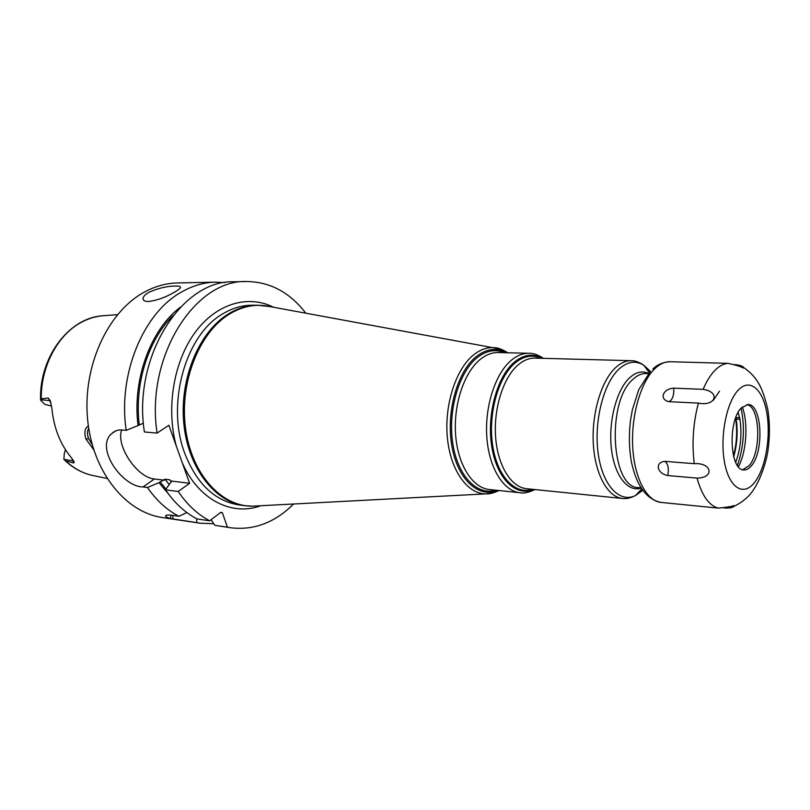 <?xml version="1.0" encoding="UTF-8"?>
<svg xmlns="http://www.w3.org/2000/svg" width="810" height="810" viewBox="0 0 810 810"><rect width="100%" height="100%" fill="white"/><g stroke="black" fill="none" stroke-linecap="round" stroke-linejoin="round"><path stroke-width="1.21" d="M51.01 403.39L48.296 398.024L41.239 398.803L40.53 399.533C39.417 357.412 68.334 318.462 101.837 315.849M48.296 398.024L50.321 400.798L51.88 408.503C53.824 427.832 60.193 444.082 70.986 457.255L74.216 461.852L73.74 462.986L72.88 460.789L63.899 459.371L64.253 453.802L65.438 449.661M64.263 459.786L65.671 460.839L73.74 462.986M93.717 449.763L86.062 439.233C83.936 432.631 84.696 428.207 88.351 425.949M51.556 406.023L44.793 404.352L40.52 400.079M224.664 282.619L215.521 282.163L177.572 282.943C165.999 283.186 154.669 286.375 143.603 292.521C107.538 312.356 82.6 366.495 87.561 418.993C92.32 471.541 125.378 512.396 162.506 517.56L200.04 523.189L213.779 523.766M196.749 518.805L196.779 522.612L170.535 518.582C167.184 517.6 165.554 516.719 165.635 515.97C165.766 514.947 168.024 514.735 172.409 515.322L178.939 516.284L186.857 512.548M121.723 429.948C115.506 445.449 137.143 477.778 154.427 478.973L143.056 486.931L147.42 487.498C156.421 500.458 166.921 510.047 178.939 516.284M143.056 486.931C122.381 487.073 94.243 447.333 112.104 433.299C114.838 430.788 118.088 429.675 121.834 429.958L126.208 430.343C117.622 374.443 143.4 312.721 181.572 291.995C192.659 285.677 203.968 282.406 215.521 282.163M174.606 292.086C165.685 297.341 156.927 300.48 148.331 301.522C144.777 301.462 143.006 300.449 143.016 298.485C143.208 296.551 145.091 294.536 148.675 292.45C157.758 288.299 166.678 286.173 175.426 286.051C179.131 285.96 180.802 286.477 180.458 287.591C179.982 288.633 178.038 290.132 174.606 292.086M196.779 522.612L200.04 523.189M170.535 518.582L171.011 515.14M172.692 518.997L173.137 515.423M180.367 307.203C150.64 329.498 132.131 379.617 138.054 425.574L143.41 423.164M168.885 484.218L165.048 479.216L158.993 482.679L168.379 493.857M171.274 481.039L189.601 483.286L178.21 491.488L165.534 489.847L171.447 481.332L169.746 479.793L165.048 479.216M189.601 483.286L182.29 462.834C198.541 499.942 231.974 516.446 260.769 505.744M178.21 491.488C187.191 504.701 197.67 514.471 209.648 520.8L220.887 512.274L222.426 512.851L227.438 527.209L230.698 527.776C253.965 530.53 274.914 522.602 293.544 504.012M305.795 313.136C289.697 292.309 269.943 281.769 246.513 281.526C194.825 279.349 145.213 357.382 157.099 433.087L168.875 425.23L182.29 462.834M154.427 478.973L164.349 480.188M147.42 487.498L158.993 482.679M246.513 281.526L233.766 281.789C181.997 279.663 132.445 356.957 144.382 431.963L157.099 433.087M138.054 425.574L126.208 430.343M211.066 519.726L214.822 525.315L230.698 527.776M214.822 525.315L227.438 527.209M165.534 489.847C174.525 502.959 185.014 512.649 197.012 518.947L209.648 520.8M220.492 512.578L222.426 512.851M92.208 444.69L88.573 438.504C87.075 434.322 87.115 430.95 88.715 428.379M734.69 364.581L735.004 364.591C739.996 365.158 742.841 366.12 743.56 367.457L743.317 368.044C741.514 366.798 736.442 365.239 728.079 363.346C723.563 363.67 719.128 366.069 714.764 370.524C710.41 375.05 706.533 381.318 703.12 389.347C720.768 391.959 715.696 406.691 698.412 403.107C693.168 422.962 691.78 443.161 694.261 463.695C711.909 462.388 714.845 477.9 697.046 478.102L667.784 475.551C656.89 473.455 654.551 462.277 664.909 461.356C668.078 463.705 669.04 468.443 667.784 475.551M694.261 463.695L664.909 461.356M698.412 403.107L669.009 401.689C658.864 399.482 662.722 388.81 673.788 388.152C674.052 395.391 672.462 399.907 669.009 401.689M703.12 389.347L673.788 388.152M697.046 478.102C701.936 495.548 708.983 505.541 718.176 508.103C726.611 507.343 731.835 506.483 733.86 505.541L733.789 506.493C732.574 507.667 729.709 508.184 725.203 508.042L723.867 507.91M728.079 363.346L670.083 361.726C664.909 361.614 659.816 363.933 654.814 368.682C640.781 381.996 631.081 415.459 632.701 446.573C634.23 477.738 646.633 501.137 661.051 502.413L718.176 508.103M741.16 408.078L748.005 404.524C762.018 403.886 764.417 451.747 751.285 465.902C748.885 468.757 746.385 470.104 743.803 469.932C729.901 470.661 727.643 421.352 741.16 408.078M746.871 404.585L747.276 404.686C760.286 407.42 761.471 452.334 749.047 465.73L742.689 469.739M742.274 406.954C748.42 423.184 746.607 451.484 738.426 466.803M719.482 391.19L713.428 400.201M741.069 408.169C745.139 427.599 743.914 446.685 737.394 465.436M738.153 412.391L739.986 419.438C742.061 434.606 740.634 448.912 735.683 462.368M733.475 455.919C736.746 443.607 737.464 431.214 735.642 418.74L735.561 418.223M733.698 456.779C737.191 444.447 738.011 431.933 736.179 419.226L735.834 417.474M65.671 460.839C74.135 468.767 83.531 473.728 93.859 475.713L106.971 478.426M117.49 314.644L104.146 315.657C96.096 316.143 88.29 318.482 80.727 322.663C57.55 335.198 40.875 366.565 41.239 398.803M73.73 461.032L72.88 460.789L72.343 458.986M40.571 399.694L50.281 400.687M139.249 424.794C134.237 384.021 148.362 339.562 173.087 315.546M165.949 489.139L160.147 481.859M171.335 481.96L169.746 479.793M176.347 446.178C165.837 408.361 173.654 361.604 195.028 332.525C216.412 303.365 248.194 294.405 273.517 307.233M257.499 305.218L251.778 305.238C241.876 305.299 232.207 308.175 222.76 313.865C185.642 334.641 165.918 403.896 184.65 453.043C196.648 483.722 214.751 501.015 238.96 504.934L244.63 505.683C214.498 501.987 187.748 467.492 183.738 422.749C179.577 378.067 199.392 331.401 228.501 313.875C237.938 308.154 247.607 305.269 257.499 305.218L270.327 306.646M257.529 505.916L252.578 506.169C221.231 506.675 191.312 473.87 185.47 427.842C179.425 381.885 199.381 332.141 229.635 313.976C241.38 306.919 253.317 304.175 265.447 305.755L500.772 349.13M491.518 493.25L485.777 493.877C467.198 493.958 450.249 470.083 447.333 437.147C444.295 404.271 456.131 368.449 473.971 354.588C480.907 349.211 487.974 346.943 495.163 347.774C498.099 347.753 502.321 349.424 507.84 352.785M497.836 490.414C478.437 498.585 457.356 479.307 451.757 445.378C445.966 411.571 457.549 371.061 476.624 356.299C486.82 348.594 496.834 347.409 506.675 352.755M504.65 352.704C495.639 348.867 486.577 350.436 477.465 357.402C459.169 371.638 447.788 409.981 452.699 442.847C457.447 475.804 476.968 496.034 495.821 490.202M480.533 359.164C464.282 371.962 453.357 404.332 455.605 434.606C457.761 464.93 472.503 487.944 489.412 489.534L520.091 492.743C503.405 491.184 488.875 467.795 486.81 436.914C484.653 406.073 495.517 373.086 511.586 360.045C517.276 355.418 523.098 353.17 529.051 353.292L498.211 352.552C492.176 352.431 486.283 354.628 480.533 359.164M533.942 489.463C516.091 497.249 496.834 478.882 491.781 446.634C486.557 414.507 497.229 375.992 514.745 361.837C524.111 354.436 533.314 353.261 542.356 358.314M540.857 358.273C532.443 354.416 523.959 355.894 515.413 362.708C498.484 376.437 487.964 413.272 492.531 444.649C496.935 476.138 515.018 495.244 532.443 489.311M631.354 360.693L534.965 358.121C529.375 357.99 523.918 360.126 518.582 364.51C503.628 376.802 493.553 407.703 495.578 436.539C497.512 465.416 511.029 487.286 526.581 488.714L622.505 498.484C607.733 497.158 594.975 474.194 593.315 443.698C591.573 413.232 601.405 380.508 615.732 367.487C620.835 362.839 626.049 360.572 631.354 360.693C635.182 360.652 639.353 362.192 643.869 365.31L650.389 371.365M641.945 489.2L637.531 493.381M642.755 490.333L635.506 495.507C619.569 503.506 602.498 485.474 598.185 453.458C593.71 421.554 603.46 383.12 619.154 368.914C627.588 361.452 635.82 360.248 643.869 365.31L649.245 372.62M645.611 367.679L649.448 372.387M648.577 373.39C642.259 370.545 635.901 372.043 629.522 377.875C616.542 389.944 608.29 421.453 611.378 448.497C614.355 475.622 627.77 492.601 641.206 488.096M647.372 373.592L645.955 373.542C641.54 373.42 637.207 375.344 632.974 379.323C606.153 401.638 611.165 488.551 638.634 487.61L641.044 487.843M86.062 439.233L88.573 438.504M738.052 390.309C726.347 402.651 719.766 437.187 724.535 462.388C729.132 487.782 743.286 496.631 754.252 482.851C765.288 469.415 771.009 437.542 766.908 413.394C762.969 389.083 749.685 377.582 738.052 390.309M735.824 417.504L739.662 417.737M735.642 418.74L739.986 419.438M93.859 475.713C83.136 473.617 73.487 468.504 64.891 460.394M166.779 515.13L165.635 515.97M498.99 490.536C493.594 493.037 489.189 494.151 485.777 493.877L252.578 506.169L244.63 505.683M543.409 358.344C538.063 354.81 533.274 353.13 529.051 353.292M534.985 489.564C528.545 492.531 523.584 493.594 520.091 492.743M641.773 488.946L635.506 495.507C630.625 498.018 626.292 499.011 622.505 498.484M640.042 487.742L638.634 487.61M645.955 373.542L648.375 373.623M143.016 298.485L143.593 300.145M115.931 430.829L112.104 433.299M670.083 361.726C663.188 362.1 657.447 364.52 652.88 368.985M661.051 502.413C646.714 499.547 636.903 486.364 631.618 462.895C629.087 449.459 628.712 435.314 630.494 420.461L632.327 409.89L638.736 389.661L650.42 371.344M743.56 367.457C749.098 371.274 753.33 375.405 756.277 379.839C760.661 385.438 764.468 395.148 767.698 408.969C769.885 422.132 769.976 435.871 768.001 450.178C766.969 458.875 761.461 477.738 754.191 488.683C749.817 495.973 743.013 501.906 733.789 506.493"/></g></svg>
